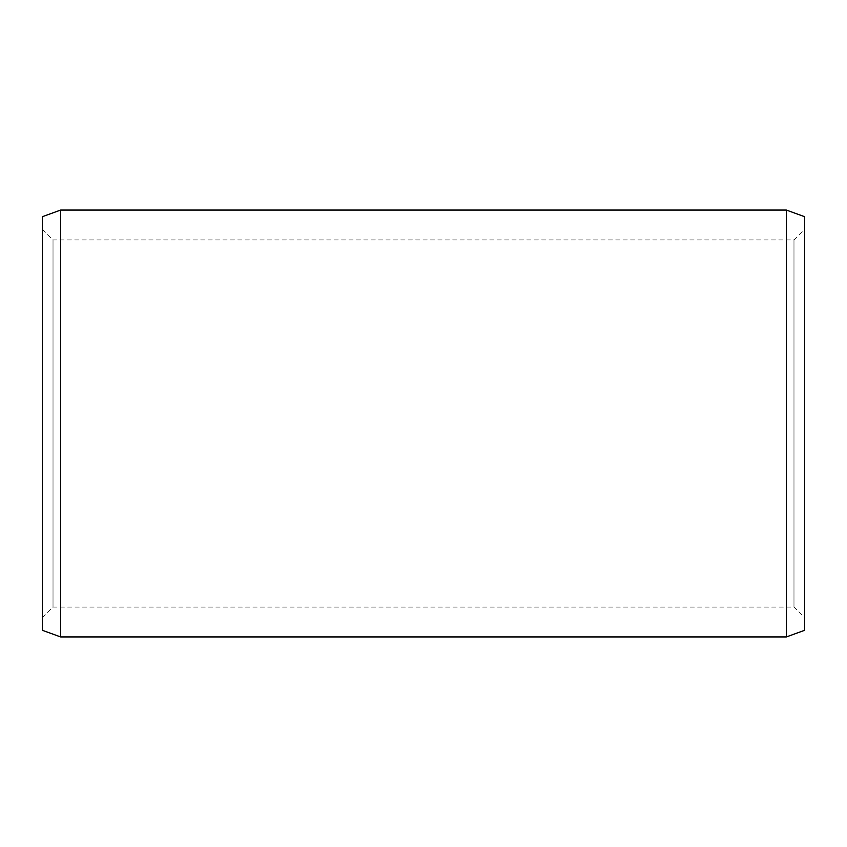 <?xml version="1.0" encoding="UTF-8"?>
<svg xmlns="http://www.w3.org/2000/svg" width="847" height="847" viewBox="0 0 847 847"><rect width="100%" height="100%" fill="white"/><g stroke="black" fill="none" stroke-linecap="round" stroke-linejoin="round"><path stroke-width="0.64" stroke-dasharray="4.24 3.18" d="M793.978 239.934L804.65 229.262L804.65 617.738L793.978 607.066L793.978 239.934L793.978 607.066L53.022 607.066L53.022 239.934L793.978 239.934M804.65 229.262L804.65 617.738M53.022 239.934L53.022 607.066L42.35 617.738L42.35 229.262L53.022 239.934M42.35 229.262L42.35 617.738M42.35 216.716L42.35 630.284M60.645 210.056L60.645 636.944M786.355 210.056L786.355 636.944M804.65 216.716L804.65 630.284"/><path stroke-width="1.27" d="M42.35 216.716L42.35 630.284L60.645 636.944L60.645 210.056L42.35 216.716M786.355 636.944L804.65 630.284L804.65 216.716L786.355 210.056L786.355 636.944L60.645 636.944M786.355 210.056L60.645 210.056"/></g></svg>

